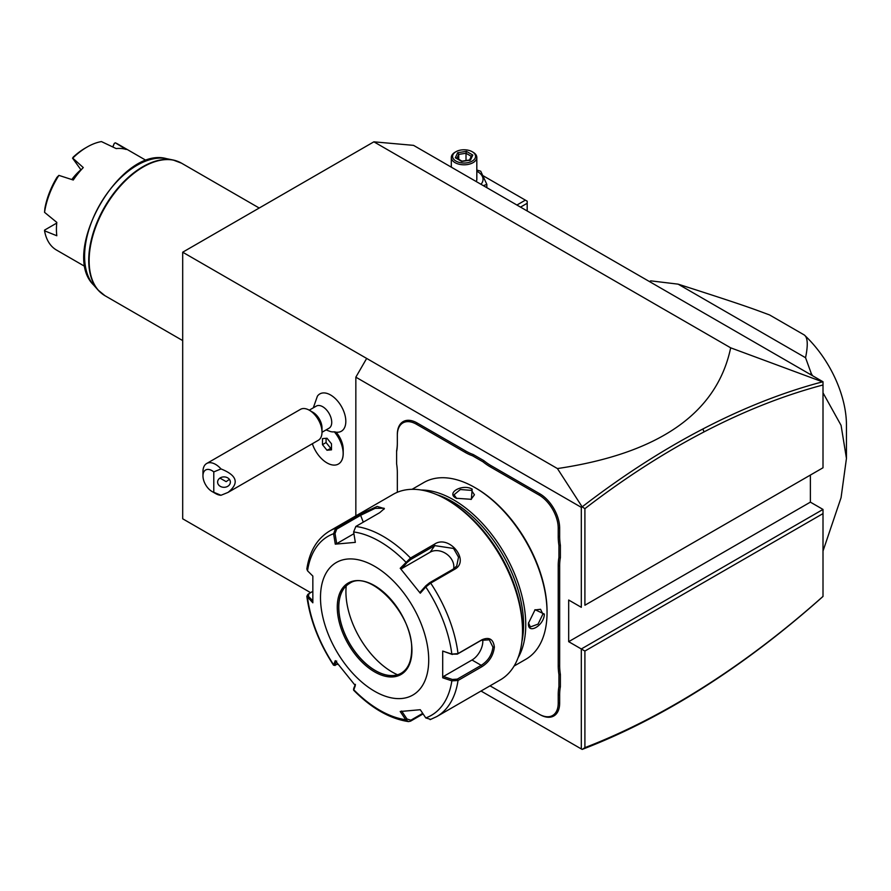 <?xml version="1.0" encoding="UTF-8"?>
<svg xmlns="http://www.w3.org/2000/svg" width="891" height="891" viewBox="0 0 891 891"><rect width="100%" height="100%" fill="white"/><g stroke="black" fill="none" stroke-linecap="round" stroke-linejoin="round"><path stroke-width="1.34" d="M310.558 592.626L182.688 518.796L182.688 252.209L373.886 141.825L413.558 145.367L823.006 381.76L823.006 384.979C783.991 395.303 744.353 410.929 704.102 431.868C664.14 452.673 624.413 478.267 584.908 508.65L584.908 605.234L823.006 467.775L823.006 382.027L730.676 347.824L373.886 141.825M730.676 347.824C716.91 413.179 659.162 453.43 557.432 468.566L182.688 252.209M355.843 515.889L355.843 377.171L581.311 507.347L582.157 506.868L584.908 508.65M557.432 468.566L582.157 506.868C622.152 476.028 662.369 450.078 702.821 429.017C743.272 407.967 783.1 392.263 822.293 381.905M355.843 377.171L366.669 358.427M810.376 475.059L810.376 502.134L823.006 509.429L581.311 648.971L581.311 748.941L481.017 691.037L574.572 745.054M581.311 748.941L582.157 749.42C622.152 734.095 662.369 713.613 702.821 687.975C743.272 662.303 783.1 632.009 822.293 597.093L823.006 596.447L823.006 513.595L584.908 651.054L568.681 641.676L810.376 502.134M581.311 507.347L581.311 607.317L568.681 600.022L568.681 641.676M558.223 536.538L559.659 536.538A52.547 30.339 -120 0 0 560.383 545.37L558.935 545.459A53.571 30.929 60 0 1 558.223 536.538L558.223 528.174A27.042 15.615 -120 0 0 539.1 495.051L539.823 493.803L491.086 465.67A52.547 30.339 -120 0 1 483.802 460.625L473.188 454.499L472.542 455.791A53.571 30.929 60 0 1 465.18 452.383L416.453 424.239A27.042 15.615 -120 0 0 397.33 435.276L397.33 443.651A53.571 30.929 60 0 1 396.606 451.737L396.606 463.81A53.571 30.929 60 0 1 397.33 472.731L397.33 492.278L397.33 472.731M539.823 493.803A28.055 16.205 60 0 1 559.659 528.174L559.659 536.538M559.659 665.677A52.547 30.339 -120 0 0 560.383 674.498L558.935 674.587A53.571 30.929 60 0 1 558.223 665.677L559.659 665.677L559.659 565.618A52.547 30.339 -120 0 1 560.383 557.621L560.383 545.37M490.028 685.836A53.571 30.929 60 0 1 490.362 686.025L539.1 714.159A27.042 15.615 -120 0 0 558.223 703.122L559.659 703.122L559.659 694.746A52.547 30.339 -120 0 1 560.383 686.749L560.383 674.498M559.659 703.122A28.055 16.205 60 0 1 539.823 714.571L491.086 686.438A52.547 30.339 -120 0 0 490.017 685.836M396.606 451.737L396.606 450.813A52.547 30.339 -120 0 0 397.33 442.816M397.33 435.276L397.33 434.452A28.055 16.205 60 0 1 417.166 422.991L465.904 451.124A52.547 30.339 -120 0 0 473.188 454.499M335.673 432.291L338.179 432.213A21.54 12.441 -120 0 0 345.307 416.543A21.54 12.441 -120 0 0 330.594 394.991A21.54 12.441 -120 0 0 317.385 396.194L313.298 407.833M336.163 432.291A17.853 10.313 60 0 1 343.213 449.443L343.213 453.53A22.854 13.198 -120 0 0 334.403 431.812L334.281 431.79A18.889 10.904 -120 0 1 330.617 431.6L326.061 429.93M823.006 596.447L823.006 509.429M582.157 749.42L584.908 747.638C624.413 732.402 664.14 712.121 704.102 686.794C744.353 661.245 783.991 631.118 823.006 596.391M584.908 651.054L584.908 747.638M584.908 605.234L823.006 467.775L823.006 384.979M520.522 207.124L527.194 203.271L527.194 210.978M527.194 203.271L527.194 201.188L525.389 200.141L516.914 205.041M483.368 175.883L525.389 200.141M486.831 187.667L486.831 184.348L480.728 171.206L476.819 170.036M483.379 185.673L486.831 184.348M480.973 184.292A18.967 10.948 0 0 0 477.476 171.573A18.967 10.948 0 0 0 476.819 171.206M476.217 181.541A12.752 7.362 0 0 0 476.819 179.314L476.819 157.451A12.752 7.362 0 0 0 473.088 152.238L472.185 151.715A11.483 6.627 180 0 0 455.947 151.715A11.483 6.627 180 0 0 455.947 161.093A11.483 6.627 0 0 0 472.185 161.093A11.483 6.627 0 0 0 472.185 151.715M451.314 167.163L451.314 157.451A12.752 7.362 180 0 0 455.045 162.652A12.752 7.362 0 0 0 468.944 164.245A12.752 7.362 0 0 0 476.819 157.451M451.314 157.451A12.752 7.362 180 0 1 455.045 152.238L455.947 151.715M455.323 157.752L461.727 161.449L470.459 160.102L472.809 155.056L466.405 151.359L457.662 152.706L455.323 157.752L456.782 158.598M457.662 152.706L458.731 154.388L456.949 158.253M466.405 151.359L466.015 153.263L458.731 154.388L458.731 159.289M472.809 155.056L471.439 155.97L469.468 160.224M470.459 160.102L469.401 160.547M466.015 160.536L466.015 153.263L471.283 156.304M823.006 551.05L841.071 497.668L846.45 458.397L841.071 425.341L823.006 392.82M812.559 375.735A163.253 94.257 60 0 0 811.278 373.529L810.008 374.253M811.278 373.529L805.553 357.725L678.118 284.151L650.753 280.854L649.483 281.578A163.253 94.257 -120 0 1 650.753 280.854M846.45 458.397L846.45 425.074A84.177 48.604 60 0 0 804.283 334.983C807.747 337.411 808.17 344.995 805.553 357.725M804.283 334.983L769.579 314.946C752.895 308.776 745.388 305.691 678.118 284.151M336.041 432.146L334.403 431.812M322.007 432.269L329.091 428.17A12.752 7.362 -120 0 0 331.04 417.957A12.752 7.362 -120 0 0 322.709 406.719A12.752 7.362 60 0 0 316.338 406.084L309.255 410.172M312.351 443.729A22.854 13.198 -120 0 0 338.413 464.033L338.48 463.988A22.854 13.198 -120 0 0 338.48 463.988A22.854 13.198 -120 0 0 343.213 453.53M322.007 427.947A12.752 7.362 -120 0 0 312.986 412.333L309.377 410.25A17.853 10.313 -120 0 1 322.007 432.113L322.007 427.947M213.784 492.3L213.784 471.896A12.752 7.362 -120 0 0 202.959 475.85A12.752 7.362 -120 0 0 211.98 491.476A12.752 7.362 -120 0 0 213.784 492.3L221.001 495.273L228.029 492.411L318.31 440.288A17.853 10.313 -120 0 0 322.007 432.113M202.959 475.85L202.959 471.684A17.853 10.313 60 0 1 206.656 463.509L300.456 409.359A17.853 10.313 60 0 1 309.377 410.25M211.98 491.476L215.589 493.558A17.853 10.313 60 0 0 221.001 495.273M206.656 463.509A17.853 10.313 60 0 1 215.589 464.4A17.853 10.313 60 0 1 221.001 468.933L213.784 471.896M228.029 492.411C239.523 483.2 237.184 475.371 221.001 468.933M230.368 482.098A6.382 5.212 180 0 0 223.986 476.897A6.382 5.212 180 0 0 217.604 482.098A6.382 5.212 180 0 0 223.986 487.31A6.382 5.212 180 0 0 230.368 482.098M219.91 478.099L226.169 481.652L229.41 479.358M338.413 464.033A22.854 13.198 -120 0 0 334.281 431.79M326.986 450.245L331.497 449.844L331.497 443.829L326.986 438.227L322.475 438.628L322.475 444.642L326.986 450.245L331.497 448.084M326.084 438.305L326.084 442.56L330.594 448.162M322.475 444.642L326.084 442.56M483.802 460.625L483.011 461.839L472.542 455.791M539.1 495.051L490.362 466.917A53.571 30.929 60 0 1 483.011 461.839M560.383 557.621L558.935 557.532L558.935 545.459M558.223 665.677L558.223 565.618A53.571 30.929 60 0 1 558.935 557.532M560.383 686.749L558.935 686.671L558.935 674.587M558.223 703.122L558.223 694.746A53.571 30.929 60 0 1 558.935 686.671M514.096 666.045L525.902 659.229A102.031 58.906 -120 0 0 547.041 612.518L547.041 611.271A100.505 58.026 -120 0 0 475.972 488.179L474.892 487.555A102.031 58.906 -120 0 0 423.871 482.499L412.065 489.315M547.041 611.271L547.041 612.518A102.031 58.906 -120 0 0 474.892 487.555M528.452 623.243L535.09 609.711L544.334 614.077C544.312 625.482 527.505 635.183 528.452 623.243L528.452 623.232M518.072 657.781A102.031 58.906 -120 0 0 525.757 624.814A102.031 58.906 -120 0 0 421.209 490.017M472.185 489.114L471.35 499.316L456.315 498.281C445.511 493.102 462.295 483.457 472.185 489.114L471.462 490.373L474.446 494.783L470.971 499.472M521.881 641.698A100.505 58.026 -120 0 0 523.585 624.814A100.505 58.026 -120 0 0 437.035 494.75M353.627 531.949A103.356 59.675 60 0 1 405.739 562.032L406.998 562.566L410.874 559.425L434.763 545.626L453.564 548.455L458.52 557.153L456.715 566.008L453.508 568.937L429.618 582.736L425.742 585.888L425.787 586.969L420.274 593.217L400.215 568.269L410.506 558.022L434.407 544.223C448.964 534.054 470.682 560.896 454.588 569.327L430.687 583.126L425.787 586.969A103.356 59.675 60 0 1 451.848 654.128L457.306 654.128L481.207 640.328L489.315 639.827L492.923 647.089C491.966 654.907 488.056 660.977 481.207 665.321L457.306 679.12L458.019 680.49L451.848 680.858L442.704 677.784L442.704 651.054L451.848 654.128L458.019 653.582L481.92 639.783C489.192 636.686 493.347 639.125 494.371 647.089C493.347 655.531 489.204 662.069 481.92 666.691L458.019 680.49A107.132 61.858 60 0 1 436.735 716.598L500.319 679.889A107.132 61.858 -120 0 0 522.505 630.85L522.505 628.768A104.581 60.376 -120 0 0 448.552 500.675L446.747 499.639A107.132 61.858 -120 0 0 393.187 494.327L329.603 531.036A107.132 61.858 60 0 1 335.651 528.263L359.552 514.463L377.149 506.433L384.389 508.605L379.733 512.659L355.832 526.458L353.627 531.949L355.331 542.363L335.283 544.156L333.579 533.731L335.651 528.263L336.731 529.109L360.621 515.31L375.044 508.371L383.976 508.193L383.988 509.229M522.505 628.768L522.505 630.85A107.132 61.858 -120 0 0 446.747 499.639M329.603 531.036C317.085 538.654 309.5 551.306 306.849 568.993L307.529 570.808L312.841 576.076L312.841 602.806L306.838 596.302L307.863 594.364L312.574 591.468M307.529 570.808A103.356 59.675 60 0 1 333.579 533.731L335.027 533.509L336.731 529.109M423.091 713.914L410.506 721.187L408.479 721.599L405.739 719.716L406.998 719.015L401.618 711.018M422.713 713.357L410.874 720.195L406.998 719.015M312.763 600.69L308.409 596.369L307.529 597.538A103.356 59.675 60 0 0 333.579 664.697L335.161 665.477L333.512 665.165L335.283 660.654L355.331 685.591L353.649 690.224C371.547 708.312 389.824 718.77 408.479 721.599M457.306 679.12L452.361 679.477L451.848 680.858A103.356 59.675 60 0 1 425.787 717.923L420.274 709.715L400.215 711.508L405.739 719.716A103.356 59.675 60 0 1 353.627 689.634L353.727 688.687M337.945 664.196L335.027 664.964L336.687 661.033M308.409 596.369L309.032 593.506M428.716 660.008A76.526 44.182 -120 0 0 374.599 566.286A76.526 44.182 -120 0 0 320.493 597.527A76.526 44.182 -120 0 0 374.599 691.249A76.526 44.182 -120 0 0 428.716 660.008M335.283 544.156L336.687 543.666L335.027 533.509M336.687 543.666L353.916 533.709M400.215 568.269L401.618 568.658L406.998 562.566M401.618 568.658L430.164 552.175A15.303 12.073 -144.9 0 1 446.558 554.013A15.303 12.073 -144.9 0 1 453.653 568.859M425.742 585.888L420.363 591.969L420.274 593.217M442.704 651.054L452.361 654.484M482.722 639.593A15.303 8.832 -60 0 1 472.007 660.008L443.451 676.492L452.361 679.477M442.704 677.784L443.451 676.492M425.787 717.923L430.687 719.382M355.431 684.355L353.772 688.286M349.472 583.482A51.778 29.893 -120 0 0 341.208 593.462A51.778 29.893 -120 0 0 338.792 607.161A51.778 29.893 -120 0 0 375.412 670.578A51.778 29.893 -120 0 0 388.476 675.345A51.778 29.893 -120 0 0 401.251 673.173M346.22 585.922A65.555 37.845 -120 0 0 392.274 672.081A65.555 37.845 -120 0 0 397.52 674.765M534.756 609.956L540.559 609.288L542.886 614.077L538.075 624.112L530.345 626.952L528.463 622.809M456.693 498.492L454.042 494.783L460.335 489.527L471.462 490.373M182.688 340.574L104.982 295.712A76.526 44.182 120 0 1 89.133 260.673A76.526 44.182 120 0 1 122.535 183.669A76.526 44.182 120 0 1 181.508 163.164L259.214 208.026M56.746 223.073L44.583 230.101L44.55 230.825A61.223 35.35 120 0 0 56.478 250.037L85.224 266.632M44.55 230.825L56.812 235.747A61.223 35.35 120 0 1 56.434 229.299A61.223 35.35 120 0 1 56.812 222.405L44.55 212.336A61.223 35.35 120 0 1 58.895 175.382L73.262 180.015A61.223 35.35 120 0 1 83.275 167.564L72.75 158.13A61.223 35.35 120 0 1 87.095 147.037A61.223 35.35 120 0 1 101.429 141.58L116.164 148.574A61.223 35.35 120 0 1 126.177 149.465L115.295 142.816A61.223 35.35 120 0 1 117.701 143.997L146.447 160.603M58.895 175.382L56.946 177.365A58.672 33.869 -60 0 0 44.884 208.449L44.55 212.336M71.815 179.548A38.77 22.386 -60 0 1 80.914 169.747L81.114 169.925M112.745 146.937L114.282 143.395L115.295 142.816M112.879 147.004L114.282 143.395M87.095 147.037L85.291 148.073A58.672 33.869 -60 0 0 73.229 157.106L72.75 158.13M80.914 169.747L72.516 158.119M704.102 686.794L702.821 687.975M704.102 431.868L702.821 429.017M490.362 466.917L491.086 465.67M558.223 528.174L559.659 528.174M558.223 565.618L559.659 565.618M558.223 694.746L559.659 694.746M539.1 714.159L539.823 714.571M490.362 686.025L491.086 686.438M416.453 424.239L417.166 422.991M465.18 452.383L465.904 451.124M429.618 582.736L430.687 583.126A107.132 61.858 60 0 1 458.019 653.582L457.306 654.128M355.832 526.458A107.132 61.858 60 0 1 410.506 558.022L410.874 559.425M359.552 514.463L360.621 515.31L363.283 522.159M434.407 544.223L434.763 545.626L430.164 552.175M454.588 569.327L453.508 568.937M481.92 639.783L481.207 640.328M494.371 647.089L492.923 647.089M481.92 666.691L481.207 665.321L472.007 660.008M410.506 721.187L410.874 720.195M411.943 650.319A52.803 30.483 -120 0 0 374.599 585.654A52.803 30.483 -120 0 0 337.266 607.205A52.803 30.483 -120 0 0 374.599 671.881A52.803 30.483 -120 0 0 411.943 650.319M338.714 607.205A51.778 29.893 -120 0 0 361.312 659.318A51.778 29.893 -120 0 0 401.217 673.195C407.955 669.163 411.43 661.4 411.642 649.907C413.491 614.445 369.353 568.67 349.428 583.505A51.778 29.893 -120 0 0 338.714 607.205M544.334 614.077L542.886 614.077M101.374 293.195A76.437 44.127 -60 0 1 98.01 289.987A76.437 44.127 -60 0 1 104.559 207.102A76.437 44.127 -60 0 1 173.054 159.99A76.437 44.127 -60 0 1 177.521 161.304M181.508 163.164L173.054 159.99L166.561 158.665A74.298 42.902 120 0 0 99.981 204.462A74.298 42.902 120 0 0 93.611 285.02L98.01 289.987L104.982 295.712M456.359 157.907L461.995 161.171M461.95 161.16L469.835 159.946M353.56 689.89L353.705 688.52M333.512 665.165C318.945 642.812 310.046 619.858 306.838 596.302M436.735 716.598L430.13 719.638M166.561 158.665C120.875 145.511 59.374 252.03 93.611 285.02"/></g></svg>
